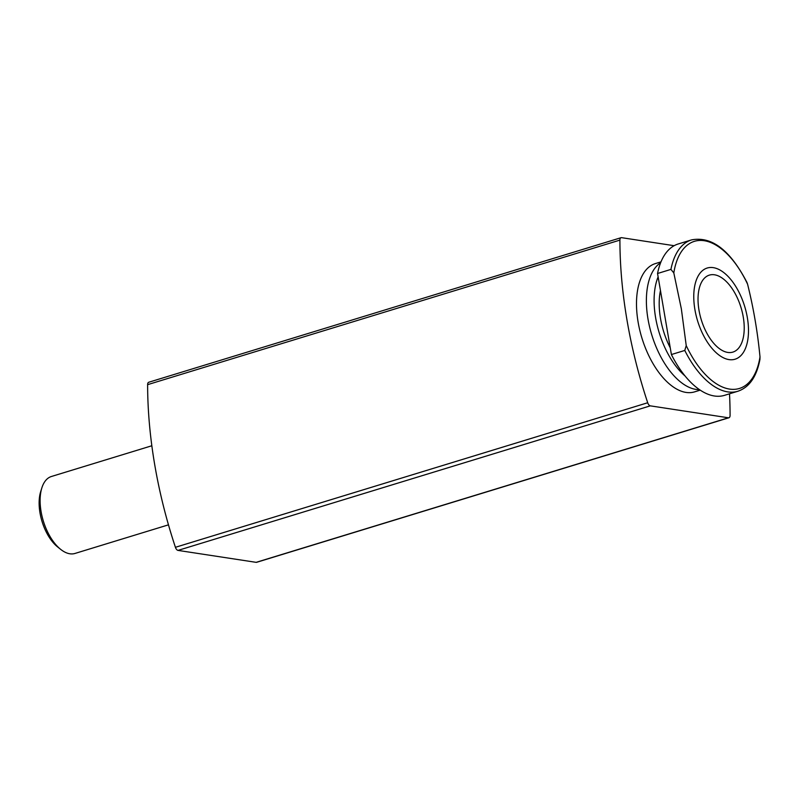 <?xml version="1.0" encoding="UTF-8"?>
<svg xmlns="http://www.w3.org/2000/svg" width="800" height="800" viewBox="0 0 800 800"><rect width="100%" height="100%" fill="white"/><g stroke="black" fill="none" stroke-linecap="round" stroke-linejoin="round"><path stroke-width="1.2" d="M691.58 239.88C711.79 236.05 730.25 250.23 746.95 282.42L747.58 284.2C753.49 307.9 757.63 332.12 760 356.87L759.93 359.46C756.63 376.76 749.29 387.35 737.9 391.24A79.15 40.88 -107 0 1 684.78 350.45L686.23 345.6L681.35 308.86L673.81 272.93L670.93 269.4L657.55 273.5A79.15 40.88 -107 0 1 678.2 243.98L691.58 239.88A79.15 40.88 -107 0 0 670.93 269.4M737.9 391.24L724.52 395.34A79.15 40.88 -107 0 1 671.4 354.54L657.55 273.5M684.78 350.45L671.4 354.54M729.52 393.81A295.12 152.43 -107 0 1 730.08 415.34A4.02 2.08 -107 0 1 728.95 417.75A4.02 2.08 -107 0 1 728.43 417.79L650.31 405.85A4.02 2.08 -107 0 1 647.71 402.75A295.12 152.43 -107 0 1 619.91 240.11A4.02 2.08 -107 0 1 621.05 237.7A4.02 2.08 -107 0 1 621.56 237.66L674.14 245.7M728.95 417.75L256.66 562.3A4.02 2.08 -107 0 1 256.14 562.34L178.01 550.4A4.02 2.08 -107 0 1 175.42 547.3A295.12 152.43 -107 0 1 147.62 384.66A4.02 2.08 -107 0 1 148.75 382.25L621.05 237.7M700.24 390.14L694.63 391.86A67.07 34.64 -107 0 1 638.11 322.09A67.07 34.64 -107 0 1 655.37 263.59L660.98 261.87M694.91 309.6A47.68 24.63 -107 0 1 727.43 275.79A47.68 24.63 -107 0 1 741.05 355.43A47.68 24.63 -107 0 1 694.91 309.6M699 310.23A40.24 20.79 -107 0 1 709.35 275.12A40.24 20.79 -107 0 1 741 307.52A40.24 20.79 -107 0 1 732.91 352.09A40.24 20.79 -107 0 1 699 310.23M670.25 347.84A54.33 28.06 -107 0 1 660.5 318.45A54.33 28.06 -107 0 1 660.46 290.55M685 375.91A63.2 32.64 -107 0 1 655.62 317.71A63.2 32.64 -107 0 1 658.13 276.88M699.47 389.63A67.07 34.64 -107 0 1 648 319.06A67.07 34.64 -107 0 1 660.63 262.73M168.47 524.84L74.99 553.45A40.24 20.79 -107 0 1 60.62 549.33A40.24 20.79 -107 0 1 41.08 511.59A40.24 20.79 -107 0 1 41.83 487.95A40.24 20.79 -107 0 1 51.43 476.49L151.84 445.76M60.62 549.33L57.58 546.9A36.22 18.71 -107 0 1 40 512.93A36.22 18.71 -107 0 1 40.67 491.66L41.83 487.95M760 356.87A76.93 39.73 -107 0 1 729.59 389.09A76.93 39.73 -107 0 1 686.23 345.6M256.14 562.34L728.43 417.79M178.01 550.4L650.31 405.85M175.42 547.3L647.71 402.75M147.62 384.66L619.91 240.11M673.81 272.93A76.93 39.73 -107 0 1 704.22 240.71A76.93 39.73 -107 0 1 747.58 284.2"/></g></svg>
